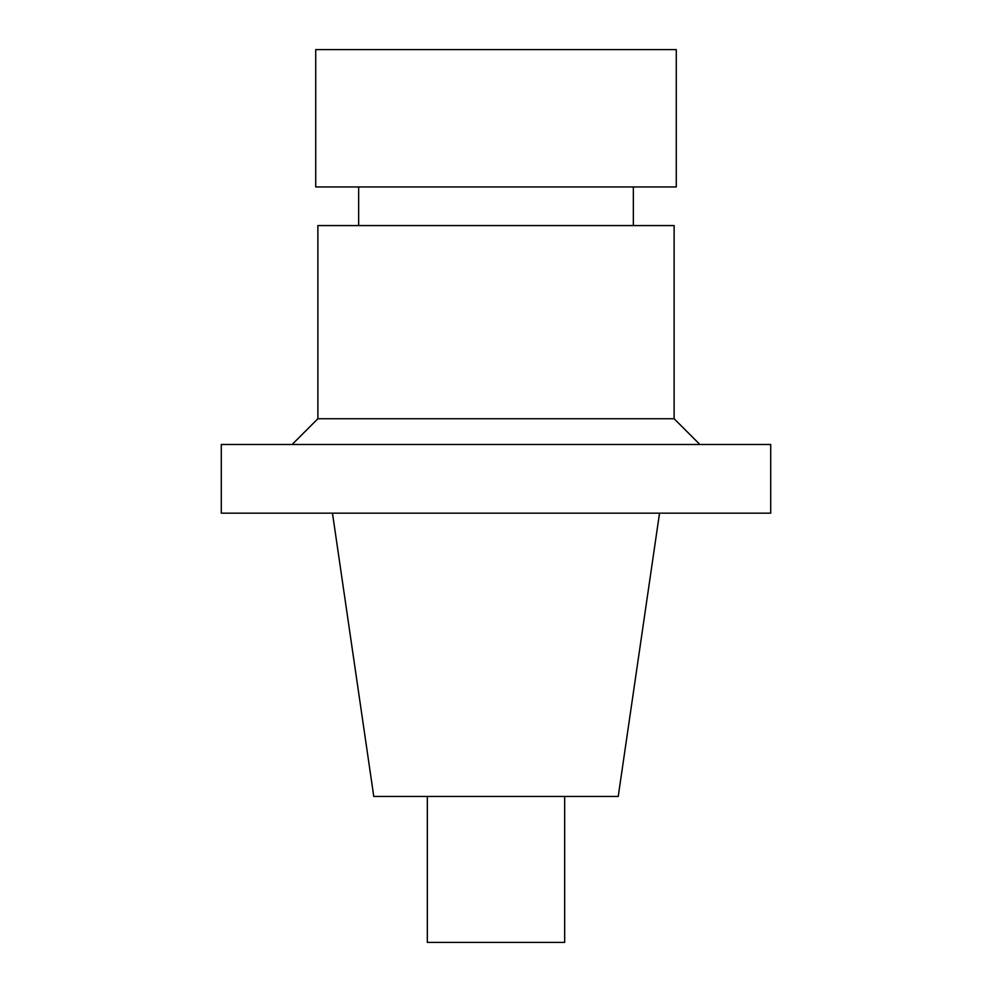 <?xml version="1.0" encoding="UTF-8"?>
<svg xmlns="http://www.w3.org/2000/svg" width="992" height="992" viewBox="0 0 992 992"><rect width="100%" height="100%" fill="white"/><g stroke="black" fill="none" stroke-linecap="round" stroke-linejoin="round"><path stroke-width="0.74" stroke-dasharray="4.96 3.72" d="M564.671 942.4L427.329 942.4M496 796.464L564.671 796.464L496 796.464M618.227 796.464L373.773 796.464M496 513.174L659.531 513.174L496 513.174M770.71 513.174L221.29 513.174M770.71 444.49L221.29 444.49M496 444.49L292.119 444.49L496 444.49M674.126 418.736L317.874 418.736M674.126 225.581L317.874 225.581M496 225.581L633.355 225.581L496 225.581M496 186.955L633.355 186.955L496 186.955M676.271 186.955L315.729 186.955M676.271 49.6L315.729 49.6"/><path stroke-width="1.49" d="M427.329 796.464L427.329 942.4L564.671 942.4L564.671 796.464M332.469 513.174L373.773 796.464L618.227 796.464L659.531 513.174M496 513.174L770.71 513.174L770.71 444.49L221.29 444.49L221.29 513.174L496 513.174M674.126 418.736L674.126 225.581L317.874 225.581L317.874 418.736L674.126 418.736L699.881 444.49M496 186.955L676.271 186.955L676.271 49.6L315.729 49.6L315.729 186.955L496 186.955M317.874 418.736L292.119 444.49M358.645 186.955L358.645 225.581M633.355 186.955L633.355 225.581"/></g></svg>
